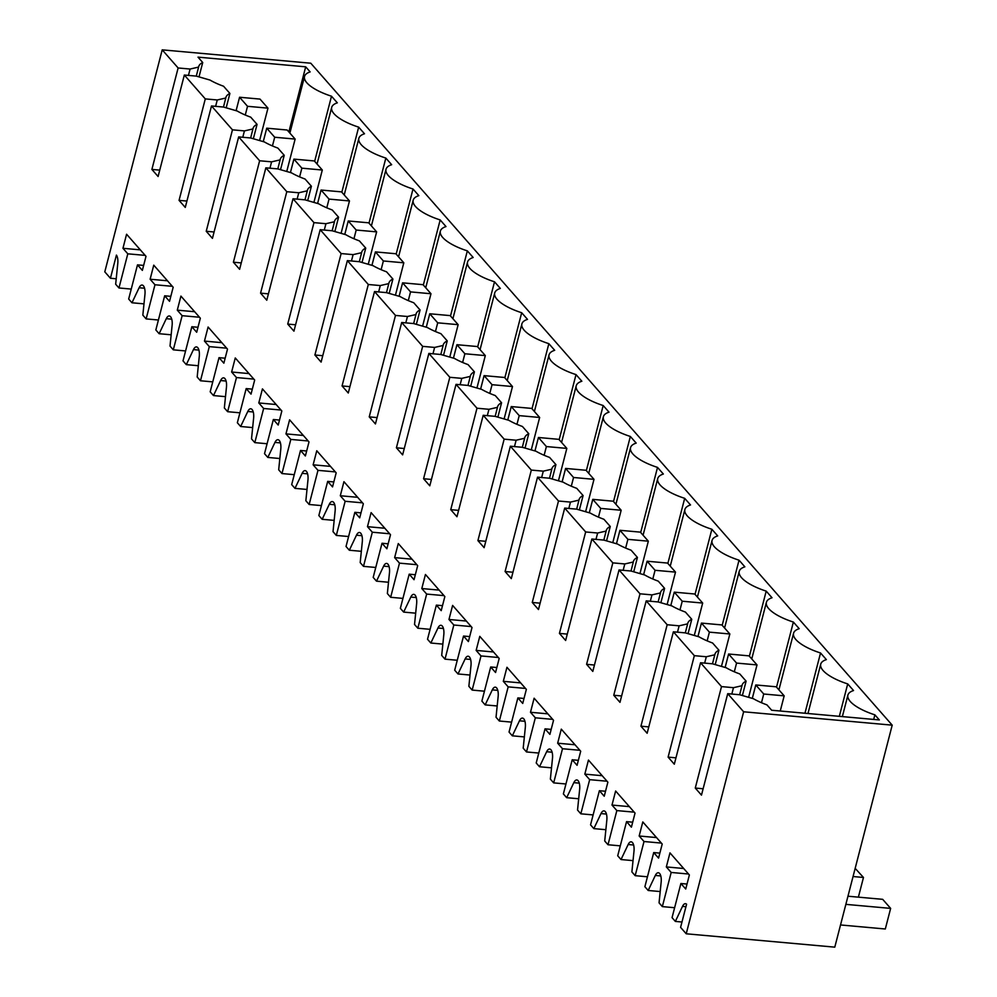 <?xml version="1.0" encoding="UTF-8"?>
<svg xmlns="http://www.w3.org/2000/svg" width="997" height="997" viewBox="0 0 997 997"><rect width="100%" height="100%" fill="white"/><g stroke="black" fill="none" stroke-linecap="round" stroke-linejoin="round"><path stroke-width="1.5" d="M647.452 876.787L635.176 875.678L644.012 841.518L639.164 835.997L642.803 821.939L662.207 844.035L658.568 858.093L653.72 852.572L644.885 886.719L648.187 890.483L660.201 891.555M635.176 875.678L631.886 871.926L633.992 851.164A8.811 3.664 -84.9 0 0 632.447 842.552A8.811 3.664 -84.9 0 0 631.151 841.817A8.811 3.664 -84.9 0 0 628.16 844.521L621.019 859.551L633.033 860.623M621.019 859.551L617.716 855.787L626.552 821.64L632.684 822.189M605.864 829.703L593.851 828.619L600.992 813.589A8.811 3.664 -84.9 0 1 603.983 810.885A8.811 3.664 -84.9 0 1 605.279 811.62A8.811 3.664 -84.9 0 1 606.824 820.232L604.718 840.994L608.008 844.746L620.284 845.855M593.851 828.619L590.548 824.855L599.384 790.708L605.515 791.257M578.696 798.771L566.67 797.687L573.823 782.657A8.811 3.664 -84.9 0 1 576.814 779.953A8.811 3.664 -84.9 0 1 578.098 780.688A8.811 3.664 -84.9 0 1 579.656 789.3L577.537 810.062L580.84 813.814L593.115 814.923M566.67 797.687L563.38 793.924L572.203 759.776L578.347 760.325M551.528 767.84L539.502 766.755L546.655 751.726A8.811 3.664 -84.9 0 1 549.646 749.021A8.811 3.664 -84.9 0 1 550.93 749.756A8.811 3.664 -84.9 0 1 552.488 758.368L550.369 779.131L553.671 782.882L565.947 783.991M539.502 766.755L536.212 762.992L545.035 728.844L551.179 729.393M524.36 736.908L512.333 735.823L519.474 720.794A8.811 3.664 -84.9 0 1 522.478 718.089A8.811 3.664 -84.9 0 1 523.761 718.825A8.811 3.664 -84.9 0 1 525.319 727.436L523.201 748.199L526.503 751.95L538.779 753.059M512.333 735.823L509.043 732.06L517.867 697.912L524.011 698.461M497.179 705.976L485.165 704.891L492.306 689.862A8.811 3.664 -84.9 0 1 495.31 687.157A8.811 3.664 -84.9 0 1 496.593 687.893A8.811 3.664 -84.9 0 1 498.151 696.504L496.032 717.267L499.335 721.018L511.611 722.127M485.165 704.891L481.875 701.128L490.698 666.981L496.842 667.529M470.011 675.044L457.997 673.96L465.138 658.93A8.811 3.664 -84.9 0 1 468.141 656.225A8.811 3.664 -84.9 0 1 469.425 656.961A8.811 3.664 -84.9 0 1 470.983 665.572L468.864 686.335L472.167 690.086L484.442 691.195M457.997 673.96L454.694 670.196L463.53 636.049L469.674 636.597M442.842 644.112L430.829 643.028L437.97 627.998A8.811 3.664 -84.9 0 1 440.973 625.293A8.811 3.664 -84.9 0 1 442.257 626.029A8.811 3.664 -84.9 0 1 443.815 634.64L441.696 655.403L444.998 659.154L457.274 660.263M430.829 643.028L427.526 639.264L436.362 605.117L442.506 605.665M415.674 613.18L403.66 612.096L410.801 597.066A8.811 3.664 -84.9 0 1 413.805 594.362A8.811 3.664 -84.9 0 1 415.088 595.097A8.811 3.664 -84.9 0 1 416.634 603.708L414.528 624.471L417.83 628.222L430.106 629.331M403.66 612.096L400.358 608.332L409.194 574.185L415.338 574.733M388.506 582.248L376.492 581.164L383.633 566.134A8.811 3.664 -84.9 0 1 386.637 563.43A8.811 3.664 -84.9 0 1 387.92 564.165A8.811 3.664 -84.9 0 1 389.466 572.777L387.359 593.539L390.662 597.29L402.938 598.399M376.492 581.164L373.19 577.4L382.025 543.253L388.157 543.801M361.338 551.316L349.324 550.232L356.465 535.202A8.811 3.664 -84.9 0 1 359.468 532.498A8.811 3.664 -84.9 0 1 360.752 533.233A8.811 3.664 -84.9 0 1 362.297 541.845L360.191 562.607L363.494 566.358L375.769 567.467M349.324 550.232L346.021 546.481L354.857 512.321L360.989 512.869M334.169 520.384L322.156 519.3L329.297 504.27A8.811 3.664 -84.9 0 1 332.288 501.566A8.811 3.664 -84.9 0 1 333.584 502.301A8.811 3.664 -84.9 0 1 335.129 510.913L333.023 531.675L336.325 535.426L348.601 536.536M322.156 519.3L318.853 515.549L327.689 481.389L333.821 481.937M307.001 489.452L294.987 488.368L302.128 473.338A8.811 3.664 -84.9 0 1 305.119 470.634A8.811 3.664 -84.9 0 1 306.415 471.369A8.811 3.664 -84.9 0 1 307.961 479.981L305.855 500.743L309.157 504.494L321.42 505.604M294.987 488.368L291.685 484.617L300.521 450.457L306.652 451.005M279.833 458.52L267.819 457.436L274.96 442.406A8.811 3.664 -84.9 0 1 277.951 439.702A8.811 3.664 -84.9 0 1 279.247 440.45A8.811 3.664 -84.9 0 1 280.793 449.049L278.686 469.811L281.977 473.563L294.252 474.672M267.819 457.436L264.517 453.685L273.352 419.525L279.484 420.073M252.665 427.588L240.651 426.504L247.792 411.474A8.811 3.664 -84.9 0 1 250.783 408.77A8.811 3.664 -84.9 0 1 252.079 409.518A8.811 3.664 -84.9 0 1 253.624 418.117L251.518 438.879L254.808 442.631L267.084 443.74M240.651 426.504L237.348 422.753L246.184 388.593L252.316 389.142M225.496 396.656L213.483 395.572L220.624 380.542A8.811 3.664 -84.9 0 1 223.615 377.838A8.811 3.664 -84.9 0 1 224.911 378.586A8.811 3.664 -84.9 0 1 226.456 387.185L224.35 407.947L227.64 411.699L239.916 412.808M213.483 395.572L210.18 391.821L219.016 357.661L225.148 358.21M198.328 365.725L186.314 364.64L193.455 349.611A8.811 3.664 -84.9 0 1 196.446 346.906A8.811 3.664 -84.9 0 1 197.742 347.654A8.811 3.664 -84.9 0 1 199.288 356.253L197.182 377.016L200.472 380.767L212.747 381.876M186.314 364.64L183.012 360.889L191.848 326.729L197.979 327.278M171.16 334.793L159.134 333.708L166.287 318.679A8.811 3.664 -84.9 0 1 169.278 315.974A8.811 3.664 -84.9 0 1 170.562 316.722A8.811 3.664 -84.9 0 1 172.12 325.321L170.013 346.084L173.304 349.835L185.579 350.944M159.134 333.708L155.844 329.957L164.667 295.797L170.811 296.346M143.992 303.861L131.965 302.776L139.119 287.747A8.811 3.664 -84.9 0 1 142.11 285.042A8.811 3.664 -84.9 0 1 143.394 285.79A8.811 3.664 -84.9 0 1 144.951 294.389L142.833 315.152L146.135 318.903L158.411 320.012M131.965 302.776L128.675 299.025L137.499 264.866L143.643 265.414M137.499 264.866L142.359 270.386L145.998 256.329L126.582 234.233L122.955 248.303L127.803 253.824L118.967 287.971L131.243 289.08M118.967 287.971L115.664 284.22L117.783 263.457A8.811 3.664 -84.9 0 0 116.425 255.095L110.43 278.25L116.225 278.774M110.43 278.25L104.797 271.845L162.212 49.85L178.127 67.97L151.893 169.428L159.744 170.126M681.985 922.013L675.355 921.415L682.496 906.385A8.811 3.664 -84.9 0 1 685.487 903.681A8.811 3.664 -84.9 0 1 686.584 904.217L680.59 927.372L686.223 933.79L834.788 947.15L892.203 725.155L310.777 63.21L162.212 49.85M675.355 921.415L672.053 917.651L680.889 883.504L687.02 884.052M648.187 890.483L655.328 875.453A8.811 3.664 -84.9 0 1 658.319 872.749A8.811 3.664 -84.9 0 1 659.615 873.484A8.811 3.664 -84.9 0 1 661.161 882.096L659.054 902.858L662.344 906.609L674.62 907.719M686.223 933.79L743.637 711.783L727.723 693.675L701.477 795.132L695.27 788.054L721.504 686.597L700.555 662.743L674.308 764.201L668.102 757.122L694.336 655.665L673.374 631.811L647.14 733.269L640.934 726.19L667.167 624.733L646.206 600.879L619.972 702.337L613.766 695.258L639.999 593.801L619.037 569.948L592.804 671.405L586.597 664.326L612.831 562.869L591.869 539.016L565.635 640.473L559.429 633.394L585.663 531.949L564.701 508.084L538.467 609.541L532.261 602.462L558.494 501.017L537.533 477.152L511.299 578.609L505.093 571.53L531.326 470.086L510.364 446.22L484.131 547.677L477.912 540.598L504.158 439.154L483.196 415.288L456.962 516.745L450.744 509.666L476.99 408.222L456.028 384.356L429.794 485.813L423.575 478.734L449.821 377.29L428.86 353.424L402.626 454.881L396.407 447.803L422.653 346.358L401.691 322.492L375.445 423.949L369.239 416.871L395.485 315.426L374.523 291.56L348.277 393.017L342.071 385.939L368.304 284.494L347.355 260.628L321.109 362.085L314.902 355.007L341.136 253.562L320.187 229.696L293.941 331.154L287.734 324.075L313.968 222.63L293.018 198.764L266.772 300.222L260.566 293.143L286.8 191.698L265.85 167.832L239.604 269.29L233.398 262.211L259.631 160.766L238.669 136.901L212.436 238.358L206.229 231.279L232.463 129.834L211.501 105.969L185.268 207.426L179.061 200.36L205.295 98.902L184.333 75.037L158.099 176.494L151.893 169.428M146.135 318.903L154.971 284.756L150.123 279.235L153.75 265.165L173.166 287.261L169.527 301.318L164.667 295.797M173.304 349.835L182.139 315.688L177.292 310.154L180.918 296.097L200.335 318.193L196.696 332.25L191.848 326.729M200.472 380.767L209.308 346.62L204.46 341.086L208.099 327.028L227.503 349.124L223.864 363.182L219.016 357.661M227.64 411.699L236.476 377.551L231.628 372.018L235.267 357.96L254.671 380.056L251.032 394.114L246.184 388.593M254.808 442.631L263.644 408.483L258.796 402.95L262.435 388.892L281.839 410.988L278.2 425.046L273.352 419.525M281.977 473.563L290.812 439.415L285.965 433.882L289.604 419.824L309.008 441.92L305.369 455.978L300.521 450.457M309.157 504.494L317.981 470.347L313.133 464.814L316.772 450.756L336.176 472.852L332.537 486.91L327.689 481.389M336.325 535.426L345.149 501.279L340.301 495.746L343.94 481.688L363.344 503.784L359.705 517.842L354.857 512.321M363.494 566.358L372.317 532.211L367.469 526.678L371.108 512.62L390.512 534.716L386.873 548.774L382.025 543.253M390.662 597.29L399.485 563.143L394.638 557.61L398.277 543.552L417.681 565.648L414.042 579.706L409.194 574.185M417.83 628.222L426.666 594.075L421.806 588.542L425.445 574.484L444.849 596.58L441.21 610.638L436.362 605.117M444.998 659.154L453.834 625.007L448.974 619.473L452.613 605.416L472.017 627.512L468.391 641.569L463.53 636.049M472.167 690.086L481.003 655.939L476.142 650.405L479.781 636.348L499.185 658.444L495.559 672.501L490.698 666.981M499.335 721.018L508.171 686.871L503.311 681.337L506.95 667.28L526.354 689.376L522.727 703.433L517.867 697.912M526.503 751.95L535.339 717.803L530.491 712.269L534.118 698.212L553.534 720.308L549.895 734.365L545.035 728.844M553.671 782.882L562.507 748.735L557.659 743.201L561.286 729.143L580.703 751.24L577.064 765.297L572.203 759.776M580.84 813.814L589.676 779.654L584.828 774.133L588.454 760.075L607.871 782.171L604.232 796.229L599.384 790.708M608.008 844.746L616.844 810.586L611.996 805.065L615.635 791.007L635.039 813.103L631.4 827.161L626.552 821.64M662.344 906.609L671.18 872.45L666.332 866.929L669.972 852.871L689.376 874.967L685.737 889.025L680.889 883.504M671.18 872.45L688.541 874.02M892.203 725.155L743.637 711.783M289.878 133.1L304.521 76.482A37.437 12.525 -165.5 0 0 331.502 96.211L337.322 102.841A37.437 12.525 -165.5 0 0 331.689 107.414A37.437 12.525 -165.5 0 0 358.671 127.142L364.491 133.772A37.437 12.525 -165.5 0 0 358.858 138.346A37.437 12.525 -165.5 0 0 385.839 158.074L391.659 164.704A37.437 12.525 -165.5 0 0 386.026 169.278A37.437 12.525 -165.5 0 0 413.007 189.006L418.827 195.636A37.437 12.525 -165.5 0 0 413.194 200.21A37.437 12.525 -165.5 0 0 440.175 219.938L445.995 226.568A37.437 12.525 -165.5 0 0 440.362 231.142A37.437 12.525 -165.5 0 0 467.344 250.87L473.164 257.5A37.437 12.525 -165.5 0 0 467.543 262.074A37.437 12.525 -165.5 0 0 494.512 281.802L500.332 288.432A37.437 12.525 -165.5 0 0 494.711 293.006A37.437 12.525 -165.5 0 0 521.68 312.734L527.5 319.364A37.437 12.525 -165.5 0 0 521.88 323.938A37.437 12.525 -165.5 0 0 548.849 343.666L554.681 350.296A37.437 12.525 -165.5 0 0 549.048 354.87A37.437 12.525 -165.5 0 0 576.017 374.598L581.849 381.228A37.437 12.525 -165.5 0 0 576.216 385.802A37.437 12.525 -165.5 0 0 603.185 405.53L609.017 412.16A37.437 12.525 -165.5 0 0 603.384 416.734A37.437 12.525 -165.5 0 0 630.353 436.462L636.186 443.092A37.437 12.525 -165.5 0 0 630.553 447.665A37.437 12.525 -165.5 0 0 657.522 467.394L663.354 474.024A37.437 12.525 -165.5 0 0 657.721 478.597A37.437 12.525 -165.5 0 0 684.69 498.326L690.522 504.956A37.437 12.525 -165.5 0 0 684.889 509.529A37.437 12.525 -165.5 0 0 711.858 529.257L717.69 535.888A37.437 12.525 -165.5 0 0 712.057 540.461A37.437 12.525 -165.5 0 0 739.039 560.189L744.859 566.819A37.437 12.525 -165.5 0 0 739.226 571.393A37.437 12.525 -165.5 0 0 766.207 591.121L772.027 597.751A37.437 12.525 -165.5 0 0 766.394 602.325A37.437 12.525 -165.5 0 0 793.375 622.053L799.195 628.683A37.437 12.525 -165.5 0 0 793.562 633.257A37.437 12.525 -165.5 0 0 820.543 652.985L826.363 659.615A37.437 12.525 -165.5 0 0 820.73 664.189A37.437 12.525 -165.5 0 0 847.712 683.917L853.532 690.547A37.437 12.525 -165.5 0 0 847.899 695.121A37.437 12.525 -165.5 0 0 874.88 714.849L879.342 719.934L771.653 710.238L766.93 704.867A39.643 13.273 -165.5 0 1 753.371 698.698L739.687 694.747L727.723 693.675M178.127 67.97L190.091 69.042L188.445 75.411M253.338 138.757L257.064 124.376L250.721 117.16A39.643 13.273 -165.5 0 1 237.161 110.991L223.465 107.04L225.771 98.018A39.643 13.273 -165.5 0 1 225.858 97.532A39.643 13.273 -165.5 0 1 229.896 93.444L223.552 86.228A39.643 13.273 -165.5 0 1 209.993 80.059L196.297 76.108L198.59 67.086L190.091 69.042M198.59 67.086A39.643 13.273 -165.5 0 1 198.69 66.6A39.643 13.273 -165.5 0 1 202.727 62.512L199.001 76.894M304.521 76.482A37.437 12.525 -165.5 0 1 310.154 71.909L305.693 66.824L198.004 57.141L202.727 62.512M666.332 866.929L683.693 868.499M703.122 788.764L695.27 788.054M721.504 686.597L733.468 687.681L731.823 694.037M739.649 694.747L741.98 685.724A39.643 13.273 -165.5 0 1 742.08 685.238A39.643 13.273 -165.5 0 1 746.105 681.15L739.762 673.935A39.643 13.273 -165.5 0 1 726.202 667.766L712.519 663.815L700.555 662.743M741.98 685.724L733.468 687.681M874.88 714.849L873.696 719.423M847.712 683.917L839.324 716.332M746.105 681.15L742.391 695.532M127.803 253.824L145.163 255.382M205.295 98.902L217.259 99.974L215.614 106.343M225.771 98.018L217.259 99.974M184.333 75.037L196.297 76.108M122.955 248.303L140.315 249.861M331.502 96.211L314.666 161.302M305.693 66.824L288.856 131.928M229.896 93.444L226.169 107.826M715.223 664.6L718.937 650.218L712.593 643.003A39.643 13.273 -165.5 0 1 699.034 636.834L685.35 632.883L673.374 631.811M712.481 663.815L714.812 654.792L706.3 656.749L704.655 663.105M718.937 650.218A39.643 13.273 14.5 0 0 714.911 654.306A39.643 13.273 14.5 0 0 714.812 654.792M694.336 655.665L706.3 656.749M675.954 757.832L668.102 757.122M820.543 652.985L804.953 713.241M644.012 841.518L661.372 843.088M639.164 835.997L656.524 837.567M653.72 852.572L659.852 853.12M688.055 633.668L691.768 619.287L685.425 612.071A39.643 13.273 -165.5 0 1 671.866 605.902L658.182 601.951L646.206 600.879M685.3 632.883L687.643 623.86L679.131 625.817L677.486 632.173M691.768 619.287A39.643 13.273 14.5 0 0 687.731 623.374A39.643 13.273 14.5 0 0 687.643 623.86M667.167 624.733L679.131 625.817M648.785 726.9L640.934 726.19M793.375 622.053L776.538 687.145M616.844 810.586L634.204 812.156M611.996 805.065L629.356 806.635M660.874 602.736L664.6 588.355L658.257 581.139A39.643 13.273 -165.5 0 1 644.698 574.97L631.001 571.019L633.307 561.996L624.795 563.953L623.15 570.309M658.132 601.951L660.475 592.928L651.963 594.885L650.318 601.241M664.6 588.355A39.643 13.273 14.5 0 0 660.562 592.442A39.643 13.273 14.5 0 0 660.475 592.928M639.999 593.801L651.963 594.885M621.617 695.968L613.766 695.258M766.207 591.121L749.37 656.213M619.037 569.948L631.001 571.019M589.676 779.654L607.036 781.224M584.828 774.133L602.188 775.703M633.706 571.804L637.432 557.423L631.089 550.207A39.643 13.273 -165.5 0 1 617.529 544.038L603.833 540.087L606.126 531.065L597.627 533.021L595.982 539.377M637.432 557.423A39.643 13.273 14.5 0 0 633.394 561.51A39.643 13.273 14.5 0 0 633.307 561.996M612.831 562.869L624.795 563.953M594.449 665.036L586.597 664.326M739.039 560.189L722.202 625.281M591.869 539.016L603.833 540.087M562.507 748.735L579.868 750.292M557.659 743.201L575.02 744.771M606.537 540.873L610.264 526.491L603.92 519.275A39.643 13.273 -165.5 0 1 590.361 513.106L576.665 509.155L578.958 500.133L570.458 502.089L568.813 508.458M610.264 526.491A39.643 13.273 14.5 0 0 606.226 530.578A39.643 13.273 14.5 0 0 606.126 531.065M585.663 531.949L597.627 533.021M567.281 634.104L559.429 633.394M711.858 529.257L695.034 594.349M564.701 508.084L576.665 509.155M535.339 717.803L552.699 719.36M530.491 712.269L547.852 713.84M579.369 509.941L583.095 495.559L576.752 488.343A39.643 13.273 -165.5 0 1 563.18 482.174L549.497 478.224L551.79 469.201L543.29 471.157L541.645 477.526M583.095 495.559A39.643 13.273 14.5 0 0 579.058 499.647A39.643 13.273 14.5 0 0 578.958 500.133M558.494 501.017L570.458 502.089M540.112 603.173L532.261 602.462M684.69 498.326L667.865 563.417M537.533 477.152L549.497 478.224M508.171 686.871L525.531 688.428M503.311 681.337L520.683 682.908M552.201 479.009L555.927 464.627L549.584 457.411A39.643 13.273 -165.5 0 1 536.012 451.242L522.328 447.292L524.621 438.269L516.122 440.225L514.477 446.594M555.927 464.627A39.643 13.273 14.5 0 0 551.889 468.715A39.643 13.273 14.5 0 0 551.79 469.201M531.326 470.086L543.29 471.157M512.944 572.241L505.093 571.53M657.522 467.394L640.685 532.485M510.364 446.22L522.328 447.292M481.003 655.939L498.363 657.497M476.142 650.405L493.503 651.976M525.033 448.077L528.759 433.695L522.416 426.479A39.643 13.273 -165.5 0 1 508.844 420.31L495.16 416.36L497.453 407.337L488.954 409.293L487.309 415.662M528.759 433.695A39.643 13.273 14.5 0 0 524.721 437.783A39.643 13.273 14.5 0 0 524.621 438.269M504.158 439.154L516.122 440.225M485.776 541.309L477.912 540.598M630.353 436.462L613.516 501.553M483.196 415.288L495.16 416.36M453.834 625.007L471.195 626.565M448.974 619.473L466.334 621.044M497.864 417.145L501.578 402.763L495.247 395.547A39.643 13.273 -165.5 0 1 481.676 389.378L467.992 385.428L470.285 376.405L461.785 378.362L460.14 384.73M501.578 402.763A39.643 13.273 14.5 0 0 497.553 406.851A39.643 13.273 14.5 0 0 497.453 407.337M476.99 408.222L488.954 409.293M458.608 510.377L450.744 509.666M603.185 405.53L586.348 470.621M456.028 384.356L467.992 385.428M426.666 594.075L444.026 595.633M421.806 588.542L439.166 590.112M470.696 386.213L474.41 371.831L468.079 364.615A39.643 13.273 -165.5 0 1 454.507 358.446L440.824 354.496L443.117 345.473L434.617 347.43L432.972 353.798M474.41 371.831A39.643 13.273 14.5 0 0 470.385 375.919A39.643 13.273 14.5 0 0 470.285 376.405M449.821 377.29L461.785 378.362M431.439 479.445L423.575 478.734M576.017 374.598L559.18 439.689M428.86 353.424L440.824 354.496M399.485 563.143L416.858 564.701M394.638 557.61L411.998 559.18M443.528 355.281L447.242 340.899L440.911 333.683A39.643 13.273 -165.5 0 1 427.339 327.515L413.655 323.564L415.948 314.541L407.449 316.498L405.804 322.866M447.242 340.899A39.643 13.273 14.5 0 0 443.216 344.987A39.643 13.273 14.5 0 0 443.117 345.473M422.653 346.358L434.617 347.43M404.271 448.513L396.407 447.803M548.849 343.666L532.012 408.758M401.691 322.492L413.655 323.564M372.317 532.211L389.677 533.769M367.469 526.678L384.83 528.248M416.36 324.349L420.073 309.967L413.743 302.752A39.643 13.273 -165.5 0 1 400.171 296.583L386.487 292.632L388.78 283.609L380.281 285.566L378.636 291.934M420.073 309.967A39.643 13.273 14.5 0 0 416.048 314.055A39.643 13.273 14.5 0 0 415.948 314.541M395.485 315.426L407.449 316.498M377.103 417.581L369.239 416.871M521.68 312.734L504.843 377.826M374.523 291.56L386.487 292.632M345.149 501.279L362.509 502.837M340.301 495.746L357.661 497.316M389.191 293.417L392.905 279.035L386.562 271.82A39.643 13.273 -165.5 0 1 373.003 265.651L359.319 261.7L361.612 252.677L353.1 254.634L351.455 261.002M392.905 279.035A39.643 13.273 14.5 0 0 388.88 283.123A39.643 13.273 14.5 0 0 388.78 283.609M368.304 284.494L380.281 285.566M349.922 386.649L342.071 385.939M494.512 281.802L477.675 346.894M347.355 260.628L359.319 261.7M317.981 470.347L335.341 471.905M313.133 464.814L330.493 466.384M362.023 262.485L365.737 248.103L359.394 240.888A39.643 13.273 -165.5 0 1 345.834 234.719L332.151 230.768L334.444 221.745L325.932 223.702L324.287 230.07M365.737 248.103A39.643 13.273 14.5 0 0 361.712 252.191A39.643 13.273 14.5 0 0 361.612 252.677M341.136 253.562L353.1 254.634M322.754 355.717L314.902 355.007M467.344 250.87L450.507 315.962M320.187 229.696L332.151 230.768M290.812 439.415L308.173 440.973M285.965 433.882L303.325 435.452M334.855 231.553L338.569 217.172L332.225 209.956A39.643 13.273 -165.5 0 1 318.666 203.787L304.982 199.836L307.275 190.813L298.764 192.77L297.118 199.138M338.569 217.172A39.643 13.273 14.5 0 0 334.543 221.259A39.643 13.273 14.5 0 0 334.444 221.745M313.968 222.63L325.932 223.702M295.586 324.785L287.734 324.075M440.175 219.938L423.339 285.03M293.018 198.764L304.982 199.836M263.644 408.483L281.004 410.041M258.796 402.95L276.157 404.52M307.687 200.621L311.4 186.24L305.057 179.024A39.643 13.273 -165.5 0 1 291.498 172.855L277.814 168.904L280.107 159.881L271.595 161.838L269.95 168.206M311.4 186.24A39.643 13.273 14.5 0 0 307.375 190.327A39.643 13.273 14.5 0 0 307.275 190.813M286.8 191.698L298.764 192.77M268.417 293.853L260.566 293.143M413.007 189.006L396.17 254.098M265.85 167.832L277.814 168.904M236.476 377.551L253.836 379.109M231.628 372.018L248.988 373.588M280.518 169.689L284.232 155.308L277.889 148.092A39.643 13.273 -165.5 0 1 264.33 141.923L250.646 137.972L252.939 128.949L244.427 130.906L242.782 137.274M284.232 155.308A39.643 13.273 14.5 0 0 280.194 159.395A39.643 13.273 14.5 0 0 280.107 159.881M259.631 160.766L271.595 161.838M241.249 262.921L233.398 262.211M385.839 158.074L369.002 223.166M238.669 136.901L250.646 137.972M209.308 346.62L226.668 348.177M204.46 341.086L221.82 342.656M257.064 124.376A39.643 13.273 14.5 0 0 253.026 128.463A39.643 13.273 14.5 0 0 252.939 128.949M232.463 129.834L244.427 130.906M214.081 231.989L206.229 231.279M358.671 127.142L341.834 192.234M211.501 105.969L223.465 107.04M182.139 315.688L199.5 317.245M177.292 310.154L194.652 311.725M186.913 201.058L179.061 200.36M154.971 284.756L172.331 286.313M150.123 279.235L167.484 280.793M840.521 924.954L885.311 928.992L890.645 908.392L882.681 899.331L847.961 896.216M845.855 904.366L890.645 908.392M763.739 694.012L784.178 695.844L776.227 686.796L755.776 684.951L763.739 694.012L761.484 702.723M755.776 684.951L752.311 698.386M784.178 695.844L780.252 711.011M853.046 876.525L863.477 877.46L855.164 868.375M858.38 897.15L863.477 877.46M736.571 663.08L757.01 664.912L749.059 655.864L728.608 654.02L736.571 663.08L734.315 671.791M728.608 654.02L725.131 667.454M757.01 664.912L748.622 697.327M709.403 632.148L729.841 633.98L721.878 624.932L701.439 623.088L709.403 632.148L707.147 640.859M701.439 623.088L697.962 636.522M729.841 633.98L721.454 666.395M682.235 601.216L702.673 603.048L694.71 594L674.271 592.156L682.235 601.216L679.979 609.927M674.271 592.156L670.794 605.59M702.673 603.048L694.286 635.463M655.066 570.284L675.505 572.116L667.541 563.068L647.103 561.224L655.066 570.284L652.811 578.995M647.103 561.224L643.626 574.658M675.505 572.116L667.118 604.531M627.898 539.352L648.337 541.184L640.373 532.136L619.935 530.292L627.898 539.352L625.642 548.063M619.935 530.292L616.458 543.726M648.337 541.184L639.949 573.599M600.717 508.42L621.168 510.252L613.205 501.204L592.766 499.36L600.717 508.42L598.474 517.131M592.766 499.36L589.289 512.794M621.168 510.252L612.781 542.667M573.549 477.488L594 479.333L586.037 470.272L565.598 468.428L573.549 477.488L571.306 486.2M565.598 468.428L562.121 481.863M594 479.333L585.613 511.735M546.381 446.556L566.832 448.401L558.868 439.341L538.43 437.496L546.381 446.556L544.138 455.268M538.43 437.496L534.953 450.931M566.832 448.401L558.445 480.803M519.213 415.624L539.651 417.469L531.7 408.409L511.262 406.564L519.213 415.624L516.969 424.336M511.262 406.564L507.785 419.999M539.651 417.469L531.276 449.871M492.044 384.692L512.483 386.537L504.532 377.477L484.093 375.632L492.044 384.692L489.789 393.404M484.093 375.632L480.616 389.067M512.483 386.537L504.108 418.939M464.876 353.761L485.315 355.605L477.364 346.545L456.925 344.7L464.876 353.761L462.62 362.472M456.925 344.7L453.448 358.135M485.315 355.605L476.94 388.007M437.708 322.829L458.146 324.673L450.195 315.613L429.757 313.768L437.708 322.829L435.452 331.54M429.757 313.768L426.28 327.203M458.146 324.673L449.772 357.076M410.54 291.897L430.978 293.741L423.027 284.681L402.589 282.836L410.54 291.897L408.284 300.608M402.589 282.836L399.112 296.283M430.978 293.741L422.603 326.144M383.371 260.965L403.81 262.809L395.859 253.749L375.42 251.905L383.371 260.965L381.116 269.676M375.42 251.905L371.943 265.352M403.81 262.809L395.435 295.212M356.203 230.033L376.642 231.877L368.691 222.817L348.24 220.973L356.203 230.033L353.947 238.744M348.24 220.973L344.775 234.42M376.642 231.877L368.254 264.28M329.035 199.101L349.473 200.945L341.522 191.885L321.071 190.041L329.035 199.101L326.779 207.812M321.071 190.041L317.594 203.488M349.473 200.945L341.086 233.348M301.867 168.169L322.305 170.013L314.342 160.953L293.903 159.109L301.867 168.169L299.611 176.88M293.903 159.109L290.426 172.556M322.305 170.013L313.918 202.416M274.698 137.237L295.137 139.082L287.173 130.021L266.735 128.177L274.698 137.237L272.443 145.948M266.735 128.177L263.258 141.624M295.137 139.082L286.75 171.484M247.53 106.305L267.969 108.15L260.005 99.089L239.567 97.245L247.53 106.305L245.274 115.016M239.567 97.245L236.09 110.692M267.969 108.15L259.581 140.552M682.496 906.385L685.936 906.697M660.787 875.939L655.328 875.453M139.119 287.747L144.577 288.245M633.618 845.007L628.16 844.521M606.45 814.075L600.992 813.589M579.282 783.144L573.823 782.657M552.114 752.224L546.655 751.726M524.945 721.292L519.474 720.794M497.777 690.36L492.306 689.862M470.609 659.428L465.138 658.93M443.441 628.496L437.97 627.998M416.26 597.564L410.801 597.066M389.092 566.632L383.633 566.134M361.923 535.701L356.465 535.202M334.755 504.769L329.297 504.27M307.587 473.837L302.128 473.338M280.419 442.905L274.96 442.406M253.25 411.973L247.792 411.474M226.082 381.041L220.624 380.542M198.914 350.109L193.455 349.611M171.746 319.177L166.287 318.679M842.353 716.606L847.899 695.121M807.981 713.503L820.73 664.189M778.919 689.862L793.562 633.257M751.75 658.942L766.394 602.325M724.582 628.01L739.226 571.393M697.414 597.078L712.057 540.461M670.246 566.146L684.889 509.529M643.077 535.215L657.721 478.597M615.909 504.283L630.553 447.665M588.741 473.351L603.384 416.734M561.573 442.419L576.216 385.802M534.404 411.487L549.048 354.87M507.236 380.555L521.88 323.938M480.068 349.623L494.711 293.006M452.9 318.691L467.543 262.074M425.731 287.759L440.362 231.142M398.563 256.827L413.194 200.21M371.395 225.895L386.026 169.278M344.214 194.963L358.858 138.346M317.046 164.031L331.689 107.414"/></g></svg>
